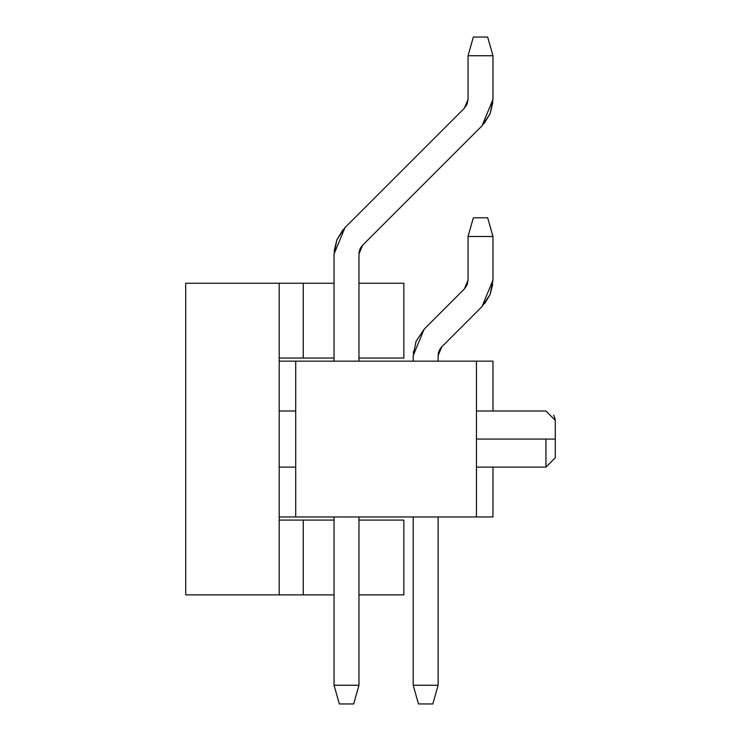 <?xml version="1.0" encoding="UTF-8"?>
<svg xmlns="http://www.w3.org/2000/svg" width="741" height="741" viewBox="0 0 741 741"><rect width="100%" height="100%" fill="white"/><g stroke="black" fill="none" stroke-linecap="round" stroke-linejoin="round"><path stroke-width="1.11" d="M185.704 283.238L334.043 283.238L279.19 283.238L279.19 361.154L279.19 283.238L185.704 283.238L185.704 594.875L185.704 283.238M358.968 283.238L403.845 283.238L358.968 283.238M279.19 411.014L279.19 467.108L279.19 411.014L295.705 411.014L279.19 411.014L279.19 361.154L492.969 361.154L279.19 361.154L279.19 411.014M279.19 516.968L279.19 594.875L185.704 594.875L279.19 594.875L279.19 516.968L295.705 516.968L279.19 516.968L279.19 467.108L279.19 516.968M279.19 520.089L334.043 520.089L279.19 520.089M358.968 520.089L403.845 520.089L358.968 520.089M403.845 594.875L358.968 594.875L403.845 594.875L403.845 520.089L403.845 594.875L378.91 594.875M334.043 594.875L279.19 594.875L303.254 594.875L303.254 520.089L303.254 594.875L334.043 594.875M279.19 358.033L303.254 358.033L303.254 283.238L303.254 358.033L334.043 358.033L279.19 358.033M403.845 358.033L403.845 283.238L403.845 358.033L358.968 358.033L403.845 358.033M353.67 703.95L339.341 703.95L334.043 685.249L358.968 685.249L353.67 703.95L358.968 685.249L358.968 516.968L358.968 685.249L334.043 685.249L339.341 703.95L353.67 703.95M358.968 254.033L358.968 361.154L358.968 254.033L362.618 245.215L482.02 125.822L492.969 99.377L492.969 55.751L468.043 55.751L468.043 99.377L464.394 108.195L344.991 227.589L334.043 254.033L334.043 361.154L334.043 254.033L336.886 239.723L344.991 227.589L464.394 108.195L468.043 99.377L468.043 55.751L492.969 55.751L492.969 99.377L490.125 113.688L482.02 125.822L362.618 245.215L359.922 249.263L358.968 254.015M334.043 516.968L334.043 685.249L334.043 516.968M361.969 245.929L361.182 246.938L361.969 245.929M359.598 250.134L359.292 251.208L359.598 250.134M359.172 251.801L359.005 253.033M484.021 123.654L490.125 113.688L492.858 102.332L490.125 113.688L484.03 123.645L490.125 113.688L492.858 102.332M487.671 37.05L492.969 55.751L487.671 37.05L473.342 37.05L468.043 55.751L473.342 37.05L487.671 37.05M464.394 108.195L467.089 104.148L468.043 99.377L464.394 108.195L468.043 99.377M360.302 248.42L360.858 247.448M334.154 251.079L336.886 239.723L342.981 229.766M361.182 246.938L361.941 245.956L361.182 246.938M432.827 703.95L418.489 703.95L413.191 685.249L438.126 685.249L432.827 703.95L438.126 685.249L438.126 516.968L438.126 685.249L413.191 685.249L418.489 703.95L432.827 703.95M438.126 355.624L438.126 361.154L438.126 355.624L441.775 346.816L482.02 306.57L492.969 280.126L492.969 236.499L468.043 236.499L468.043 280.126L464.394 288.944L424.148 329.18L413.191 355.624L413.191 361.154L413.191 355.624L416.044 341.314L424.148 329.18L464.394 288.944L468.043 280.126L468.043 236.499L492.969 236.499L492.969 280.126L490.125 294.436L482.02 306.57L441.756 346.825L439.07 350.854L438.126 355.624M413.191 516.968L413.191 685.249L413.191 516.968M438.746 351.725L438.45 352.799M438.329 353.392L438.163 354.633M484.781 303.486L490.125 294.436L492.746 284.257M487.671 217.798L492.969 236.499L487.671 217.798L473.342 217.798L468.043 236.499L473.342 217.798L487.671 217.798M464.394 288.944L467.089 284.896L468.043 280.126L464.394 288.944L468.043 280.126M439.459 350.011L440.071 348.946M441.756 346.825L441.127 347.52M413.311 352.679L413.422 351.493M440.339 348.529L441.099 347.548L440.339 348.529M492.969 516.968L295.705 516.968L295.705 361.154L295.705 516.968L476.454 516.968L476.454 361.154L476.454 516.968L492.969 516.968L492.969 467.108L476.454 467.108L492.969 467.108L492.969 516.968M295.705 467.108L279.19 467.108L295.705 467.108M492.969 411.014L476.454 411.014L492.969 411.014L492.969 361.154L492.969 411.014L545.95 411.014L555.296 420.36L555.296 439.061L555.296 423.574M555.296 420.36L555.296 439.061C555.296 414.951 555.296 414.951 555.296 439.061L545.95 439.061C545.95 475.231 545.95 475.222 545.95 439.061L476.454 439.061L545.95 439.061C545.95 402.891 545.95 402.891 545.95 439.061L555.296 439.061L555.296 457.762L545.95 467.108L492.969 467.108M476.454 439.061L545.95 439.061C545.95 402.891 545.95 402.891 545.95 439.061C545.95 475.231 545.95 475.231 545.95 439.061M553.703 415.136L555.25 419.425"/></g></svg>
